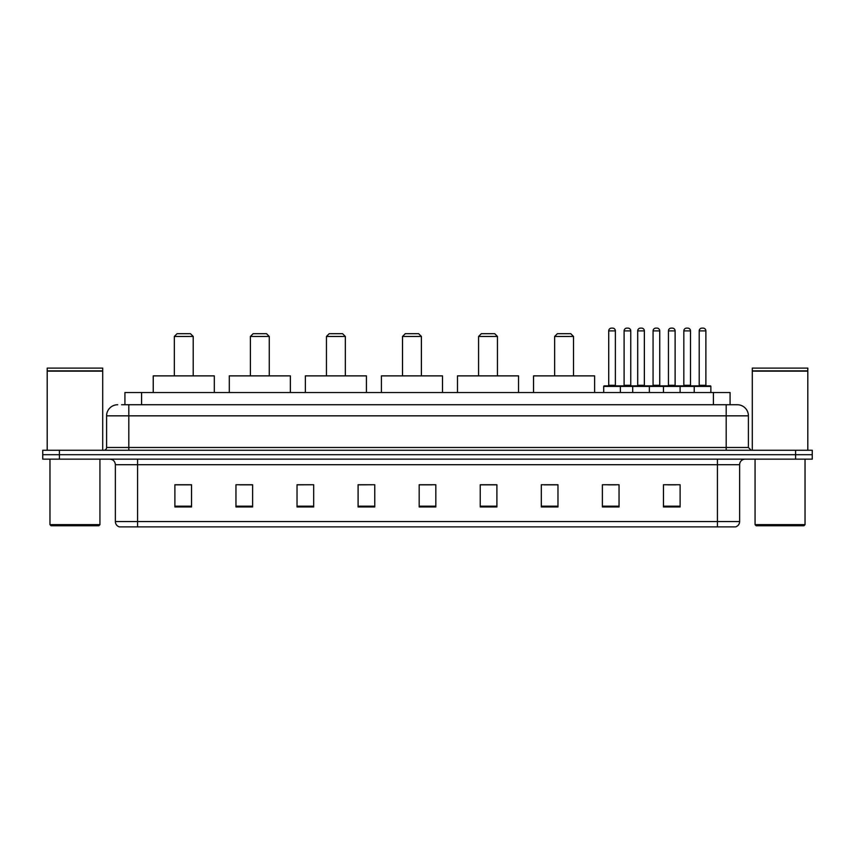 <?xml version="1.0" encoding="UTF-8"?>
<svg xmlns="http://www.w3.org/2000/svg" width="855" height="855" viewBox="0 0 855 855"><rect width="100%" height="100%" fill="white"/><g stroke="black" fill="none" stroke-linecap="round" stroke-linejoin="round"><path stroke-width="1.28" d="M121.592 404.736L128.806 404.736L121.592 404.736L124.926 404.736L124.926 392.52L730.074 392.52L730.074 404.736M117.701 404.736A11.104 11.104 0 0 0 106.597 415.84L106.597 447.486A2.779 2.779 0 0 1 103.818 450.264M748.403 415.84L128.806 415.84L128.806 404.736L737.299 404.736A11.104 11.104 0 0 1 748.403 415.84L748.403 447.486L751.182 450.264M59.401 450.264L42.75 450.264L42.75 454.7L59.401 454.7L42.75 454.7L42.75 459.146L59.401 459.146L59.401 454.7L795.599 454.7L59.401 454.7L59.401 450.264L795.599 450.264L795.599 454.7L812.25 454.7L795.599 454.7L795.599 459.146L59.401 459.146M812.25 450.264L812.25 454.7L812.25 450.264L795.599 450.264M737.128 404.736L733.408 404.736M735.353 526.883L119.647 526.883M119.369 526.883A5.547 5.547 0 0 1 115.372 521.55L137.58 521.55L137.58 526.883L717.42 526.883L717.42 521.55L739.628 521.55L739.628 464.703A5.547 5.547 0 0 1 745.186 459.146M115.372 521.55L115.372 464.703C115.04 461.326 113.191 459.477 109.814 459.146M680.11 506.951L680.11 484.742L663.459 484.742L663.459 506.951L680.11 506.951M619.041 506.951L619.041 484.742L602.39 484.742L602.39 506.951L619.041 506.951M557.973 506.951L557.973 484.742L541.311 484.742L541.311 506.951L557.973 506.951M496.905 506.951L496.905 484.742L480.243 484.742L480.243 506.951L496.905 506.951M191.541 506.951L191.541 484.742L174.89 484.742L174.89 506.951L191.541 506.951M252.61 506.951L252.61 484.742L235.959 484.742L235.959 506.951L252.61 506.951M313.689 506.951L313.689 484.742L297.027 484.742L297.027 506.951L313.689 506.951M374.757 506.951L374.757 484.742L358.095 484.742L358.095 506.951L374.757 506.951M435.826 506.951L435.826 484.742L419.174 484.742L419.174 506.951L435.826 506.951M812.25 459.146L812.25 454.7L812.25 459.146L795.599 459.146M717.42 526.883L735.193 526.883M544.09 484.849L557.973 484.849M607.884 484.849L616.209 484.849M667.627 484.849L675.952 484.849M374.757 484.742L358.095 484.849L374.757 484.742M313.689 484.742L297.027 484.849L313.689 484.742M239.849 484.849L252.61 484.849M419.174 484.849L431.946 484.849M191.541 484.849L174.89 484.849M496.905 484.849L480.243 484.849M98.827 525.772L51.076 525.772L49.964 524.66L99.939 524.66L98.827 525.772M49.964 459.146L49.964 524.66M99.939 459.146L99.939 524.66M47.196 371.145L102.707 371.145L47.196 371.145L47.196 450.264M102.707 371.145L102.707 450.264M102.429 370.867L47.474 370.867M102.707 370.589L102.707 368.099L47.196 368.099L47.196 370.589M174.335 336.453L193.209 336.453L190.43 333.674L177.103 333.674L174.335 336.453L174.335 375.869M193.209 336.453L193.209 375.869M214.306 392.52L214.306 375.869L153.237 375.869L153.237 392.52M250.397 336.453L269.272 336.453L266.493 333.674L253.166 333.674L250.397 336.453L250.397 375.869M269.272 336.453L269.272 375.869M290.369 392.52L290.369 375.869L229.3 375.869L229.3 392.52M326.45 336.453L345.335 336.453L342.556 333.674L329.228 333.674L326.45 336.453L326.45 375.869M345.335 336.453L345.335 375.869M366.432 392.52L366.432 375.869L305.353 375.869L305.353 392.52M402.513 336.453L421.397 336.453L418.619 333.674L405.291 333.674L402.513 336.453L402.513 375.869M421.397 336.453L421.397 375.869M442.495 392.52L442.495 375.869L381.416 375.869L381.416 392.52M478.576 336.453L497.45 336.453L494.682 333.674L481.354 333.674L478.576 336.453L478.576 375.869M497.45 336.453L497.45 375.869M518.547 392.52L518.547 375.869L457.478 375.869L457.478 392.52M554.639 336.453L573.513 336.453L570.745 333.674L557.417 333.674L554.639 336.453L554.639 375.869M573.513 336.453L573.513 375.869M594.61 392.52L594.61 375.869L533.541 375.869L533.541 392.52M803.924 525.772L756.173 525.772L755.061 524.66L805.036 524.66L803.924 525.772M755.061 459.146L755.061 524.66M805.036 459.146L805.036 524.66M752.293 371.145L807.804 371.145L752.293 371.145L752.293 450.264M807.804 371.145L807.804 450.264M807.526 370.867L752.571 370.867M807.804 370.589L807.804 368.099L752.293 368.099L752.293 370.589M694.217 392.52L694.217 386.417A0.556 0.556 0 0 1 694.773 385.862L710.313 385.862A0.556 0.556 0 0 1 710.868 386.417L603.716 386.417A0.556 0.556 0 0 1 604.271 385.862L619.822 385.862A0.556 0.556 0 0 1 620.377 386.417L620.377 392.52M615.376 330.896L608.717 330.896A2.779 2.779 0 0 1 611.496 328.117L612.597 328.117A2.779 2.779 0 0 1 615.376 330.896L615.376 385.306A0.556 0.556 0 0 0 615.931 385.862M608.717 330.896L608.717 385.306A0.556 0.556 0 0 1 608.162 385.862M603.716 386.417L603.716 392.52M632.7 392.52L632.7 386.417A0.556 0.556 0 0 1 633.256 385.862L648.795 385.862A0.556 0.556 0 0 1 649.351 386.417L649.351 392.52M644.36 330.896L637.702 330.896A2.779 2.779 0 0 1 640.47 328.117L641.581 328.117A2.779 2.779 0 0 1 644.36 330.896L644.36 385.306A0.556 0.556 0 0 0 644.916 385.862M637.702 330.896L637.702 385.306A0.556 0.556 0 0 1 637.146 385.862M663.459 392.52L663.459 386.417A0.556 0.556 0 0 1 664.014 385.862L679.554 385.862A0.556 0.556 0 0 1 680.11 386.417L680.11 392.52M675.119 330.896L668.45 330.896A2.779 2.779 0 0 1 671.228 328.117L672.34 328.117A2.779 2.779 0 0 1 675.119 330.896L675.119 385.306A0.556 0.556 0 0 0 675.674 385.862M668.45 330.896L668.45 385.306A0.556 0.556 0 0 1 667.905 385.862M705.877 330.896L699.208 330.896A2.779 2.779 0 0 1 701.987 328.117L703.099 328.117A2.779 2.779 0 0 1 705.877 330.896L705.877 385.306A0.556 0.556 0 0 0 706.433 385.862M699.208 330.896L699.208 385.306A0.556 0.556 0 0 1 698.653 385.862M710.868 386.417L710.868 392.52M619.651 385.862L635.201 385.862M624.097 330.896A2.779 2.779 0 0 1 626.875 328.117L627.976 328.117A2.779 2.779 0 0 1 630.755 330.896L624.097 330.896L624.097 385.306A0.556 0.556 0 0 1 623.541 385.862M630.755 330.896L630.755 385.306A0.556 0.556 0 0 0 631.311 385.862M664.175 385.862L648.635 385.862M653.07 330.896A2.779 2.779 0 0 1 655.849 328.117L656.961 328.117A2.779 2.779 0 0 1 659.739 330.896L653.07 330.896L653.07 385.306A0.556 0.556 0 0 1 652.525 385.862M659.739 330.896L659.739 385.306A0.556 0.556 0 0 0 660.295 385.862M694.933 385.862L679.394 385.862M683.829 330.896A2.779 2.779 0 0 1 686.608 328.117L687.719 328.117A2.779 2.779 0 0 1 690.498 330.896L683.829 330.896L683.829 385.306A0.556 0.556 0 0 1 683.273 385.862M690.498 330.896L690.498 385.306A0.556 0.556 0 0 0 691.054 385.862M141.588 404.736L141.588 392.52M713.412 404.736L713.412 392.52M128.806 450.264L128.806 415.84L106.597 415.84M106.597 447.486L748.403 447.486M726.194 404.736L726.194 450.264M717.42 459.146L717.42 464.703L115.372 464.703M739.628 464.703L717.42 464.703L717.42 521.55L137.58 521.55L137.58 459.146M435.826 506.181L419.174 506.181M374.757 506.181L358.095 506.181M313.689 506.181L297.027 506.181M252.61 506.181L235.959 506.181M191.541 506.181L174.89 506.181M496.905 506.181L480.243 506.181M557.973 506.181L541.311 506.181M619.041 506.181L602.39 506.181M680.11 506.181L663.459 506.181M608.717 385.306L615.376 385.306M637.702 385.306L644.36 385.306M668.45 385.306L675.119 385.306M699.208 385.306L705.877 385.306M624.097 385.306L630.755 385.306M653.07 385.306L659.739 385.306M683.829 385.306L690.498 385.306M735.631 526.883C738.143 525.985 739.479 524.211 739.628 521.55"/></g></svg>
